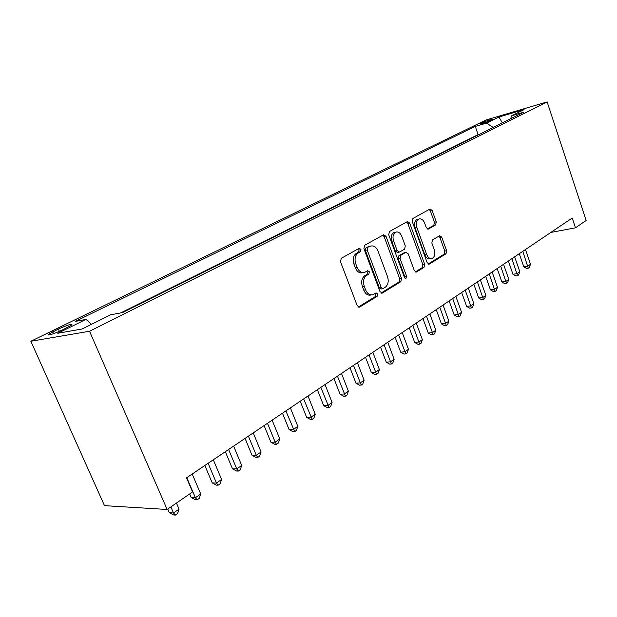 <?xml version="1.0" encoding="UTF-8"?>
<svg xmlns="http://www.w3.org/2000/svg" width="617" height="617" viewBox="0 0 617 617"><rect width="100%" height="100%" fill="white"/><g stroke="black" fill="none" stroke-linecap="round" stroke-linejoin="round"><path stroke-width="0.93" d="M360.968 249.399L359.279 248.296L341.286 258.292L340.499 261.708L357.189 305.623L359.549 307.127L377.172 296.283L377.666 293.923L376.069 292.882L373.023 294.656C369.899 295.504 367.431 293.9 365.603 289.836L364.246 286.226C362.804 281.367 363.59 277.766 366.598 275.429L368.843 274.102L369.352 271.758L367.709 270.686L364.77 272.344C361.57 273.223 359.025 271.58 357.143 267.4L355.77 263.767C354.32 258.87 355.122 255.284 358.176 253.009L360.444 251.736L360.968 249.399M363.081 272.652L362.919 272.683C359.719 273.562 357.181 271.92 355.299 267.755L353.927 264.122C352.484 259.233 353.279 255.654 356.333 253.379L358.608 252.106L359.125 249.777L358.377 248.79M358.338 307.035L375.313 296.569L375.815 294.224L375.236 293.376M371.218 294.941L371.172 294.949C368.048 295.805 365.572 294.201 363.752 290.137L362.395 286.543C360.96 281.684 361.747 278.09 364.755 275.753L366.999 274.434L367.508 272.097L366.845 271.179M481.013 123.176L479.887 123.855C478.962 124.75 487.931 121.834 491.24 120.168L492.343 119.497C490.662 119.459 486.882 120.685 481.013 123.176M435.648 224.889L436.25 221.842L432.185 210.49L430.072 208.97L412.904 218.495L412.264 221.619L427.165 262.657L429.239 264.122L446.022 253.788L446.6 250.726L441.741 237.159L439.69 235.679L432.44 239.959L431.838 243.052L434.291 249.854C435.425 254.003 434.73 256.849 432.208 258.407C429.895 259.024 428.044 257.713 426.656 254.474L416.876 227.511C415.735 223.4 416.406 220.577 418.889 219.035C421.288 218.395 423.2 219.752 424.635 223.099L426.254 227.58L428.368 229.084L435.648 224.889L433.828 225.282L434.422 222.236L430.358 210.898L429.201 209.441M89.55 331.244L167.138 509.472L192.566 491.934L186.527 477.836L572.229 218.025L575.476 227.827L586.15 220.462L547.14 101.913L89.55 331.244L30.85 341.247L486.019 119.991L547.14 101.913M385.987 236.296L383.674 234.745L364.639 245.311L363.907 248.628L380.003 291.617L382.27 293.106L400.865 281.661L401.528 278.398L385.987 236.296L384.152 236.689L382.887 235.177M389.396 231.56L407.467 221.526L409.673 223.061L424.635 264.215L424.01 267.369L416.436 272.028L414.308 270.555L408.161 253.772L405.816 252.353L400.749 255.33L400.078 258.554L406.564 276.161L405.963 278.491L404.443 277.457L388.71 234.776L389.396 231.56M62.116 330.126L72.004 324.866C71.865 323.663 67.322 325.059 58.376 329.054L48.365 334.36C48.442 335.602 53.023 334.19 62.116 330.126M479.91 134.113L478.098 134.629L475.267 126.408L75.251 321.426L86.056 319.398L91.486 324.318M475.267 126.408L486.535 123.107L498.945 117.022L524.088 109.61L511.786 115.711L523.802 112.194L122.552 312.572L110.667 314.801L82.007 329.023L57.774 333.265L86.056 319.398M478.098 134.629L120.778 312.904M167.138 509.472L104.489 505.647L30.85 341.247M550.827 232.439L575.476 227.827M511.786 115.711L510.544 118.811M493.207 127.472L486.535 123.107M498.945 117.022L502.354 122.906M381.098 293.006L399.014 281.969L399.685 278.714L384.152 236.689M367.693 247.679L367.184 249.993L381.26 287.645L382.849 288.694L385.286 287.213C388.17 284.892 388.911 281.36 387.515 276.624L378.02 251.096C376.177 246.923 373.671 245.273 370.501 246.137L365.85 248.057L365.341 250.371L367.184 249.993M382.471 288.756L380.998 288.995L379.409 287.954L365.341 250.371M370.146 246.214L368.202 246.738L370.046 246.36M365.85 248.057L368.202 246.738M415.334 271.912L422.167 267.701L422.792 264.539L407.837 223.47L406.634 221.981M404.575 252.546L398.906 255.685L398.243 258.901L404.713 276.478L406.564 276.161M404.76 278.036L404.713 276.478M401.744 236.249C400.256 232.833 398.25 231.46 395.736 232.139C393.114 233.758 392.397 236.666 393.577 240.885L397.171 250.641L399.554 252.075L404.629 249.114L405.284 245.921L401.744 236.249M395.003 232.3L393.901 232.54C391.278 234.144 390.561 237.059 391.741 241.262L393.577 240.885M398.952 252.245L397.556 252.515L395.327 251.003L391.741 241.262M427.365 229.007L433.828 225.282M418.041 219.228L417.061 219.444C414.578 220.986 413.907 223.801 415.048 227.904L416.876 227.511M431.09 258.616L430.373 258.747C428.059 259.364 426.208 258.053 424.812 254.821L415.048 227.904M428.167 263.999L444.186 254.127L444.772 251.065L439.913 237.53L438.872 236.149M167.755 509.048L169.343 512.704L173.5 512.974L179.053 509.11L176.439 503.063M170.87 506.904L173.5 512.974L175.382 515.087L173.716 514.979L169.343 512.704M179.053 509.11L177.596 513.537L175.382 515.087M189.658 493.939L191.201 497.533L195.388 497.726L200.733 494.009L192.195 474.018M186.789 477.658L195.388 497.726L197.155 499.855L195.473 499.778L191.201 497.533M200.733 494.009L199.283 498.366L197.155 499.855M204.852 465.488L212.24 482.934L216.451 483.049L221.596 479.471L213.305 459.796M208.106 463.298L216.451 483.049L218.109 485.193L216.42 485.147L212.24 482.934M221.596 479.471L220.161 483.759L218.109 485.193M225.328 451.698L232.516 468.874L236.743 468.92L241.702 465.465L233.642 446.099M228.629 449.477L236.743 468.92L238.301 471.072L236.604 471.049L232.516 468.874M241.702 465.465L240.275 469.684L238.301 471.072M245.065 438.402L252.052 455.315L256.302 455.292L261.076 451.968L253.24 432.895M248.404 436.15L256.302 455.292L257.759 457.452L256.063 457.459L252.052 455.315M261.076 451.968L259.664 456.117L257.759 457.452M264.107 425.576L270.909 442.235L275.159 442.158L279.771 438.942L272.143 420.162M267.485 423.301L275.159 442.158L276.532 444.317L274.827 444.348L270.909 442.235M279.771 438.942L278.375 443.029L276.532 444.317M282.478 413.197L289.103 429.609L293.368 429.478L297.818 426.37L290.391 407.876M285.887 410.907L294.656 431.645L292.944 431.692L289.103 429.609M297.818 426.37L296.43 430.404L294.656 431.645M300.224 401.243L306.672 417.408L310.945 417.231L315.241 414.231L308.006 396.006M303.664 398.929L312.156 419.398L310.444 419.467L306.672 417.408M315.241 414.231L313.868 418.195L312.156 419.398M317.377 389.697L323.663 405.624L327.928 405.392L332.085 402.5L325.036 384.538M320.832 387.368L329.069 407.567L327.357 407.66L323.663 405.624M332.085 402.5L330.727 406.402L329.069 407.567M333.959 378.529L340.083 394.232L344.355 393.954L348.374 391.155L341.494 373.447M337.43 376.185L345.42 396.129L343.708 396.23L340.083 394.232M348.374 391.155L347.024 395.003L345.42 396.129M349.993 367.724L355.978 383.203L360.243 382.887L364.13 380.172L357.42 362.719M353.487 365.364L361.238 385.054L359.534 385.178L355.978 383.203M364.13 380.172L362.796 383.967L361.238 385.054M365.519 357.266L371.357 372.529L375.622 372.174L379.386 369.552L372.838 352.338M369.028 354.898L376.555 374.342L374.851 374.48L371.357 372.529M379.386 369.552L378.059 373.293L376.555 374.342M380.558 347.132L386.257 362.194L390.507 361.801L394.163 359.256L387.761 342.281M384.075 344.764L391.386 363.968L389.689 364.115L386.257 362.194M394.163 359.256L392.844 362.943L391.386 363.968M395.127 337.322L400.695 352.176L404.937 351.752L408.477 349.284L402.23 332.54M398.651 334.946L405.762 353.911L404.066 354.073L400.695 352.176M408.477 349.284L407.174 352.924L405.762 353.911M409.248 327.812L414.693 342.466L418.928 342.003L422.36 339.612L416.251 323.092M412.788 325.429L419.699 344.163L418.002 344.34L414.693 342.466M422.36 339.612L421.064 343.199L419.699 344.163M422.946 318.58L428.267 333.041L432.494 332.555L435.818 330.234L429.848 313.93M426.486 316.197L433.211 334.707L431.522 334.9L428.267 333.041M435.818 330.234L434.545 333.774L433.211 334.707M436.234 309.626L441.44 323.902L445.651 323.385L448.883 321.133L443.045 305.045M439.782 307.243L446.33 325.529L444.641 325.73L441.44 323.902M448.883 321.133L447.618 324.627L446.33 325.529M449.137 300.942L454.228 315.025L458.431 314.485L461.57 312.302L455.855 296.415M452.685 298.551L459.056 316.621L457.382 316.837L454.228 315.025M461.57 312.302L460.313 315.742L459.056 316.621M461.67 292.497L466.653 306.41L470.84 305.839L473.887 303.718L468.288 288.039M465.218 290.106L471.427 307.968L469.753 308.192L466.653 306.41M473.887 303.718L472.645 307.119L471.427 307.968M473.841 284.298L478.723 298.034L482.895 297.44L485.857 295.381L480.373 279.894M477.388 281.907L483.443 299.561L481.769 299.793L478.723 298.034M485.857 295.381L484.623 298.736L483.443 299.561M485.679 276.323L490.461 289.89L494.61 289.28L497.487 287.275L492.127 271.981M489.219 273.94L495.119 291.394L493.461 291.633L490.461 289.89M497.487 287.275L496.269 290.592L495.119 291.394M497.186 268.572L501.868 281.977L506.002 281.344L508.801 279.393L503.549 264.292M500.719 266.189L506.472 283.45L504.822 283.697L501.868 281.977M508.801 279.393L507.59 282.663L506.472 283.45M508.377 261.037L512.966 274.272L517.085 273.624L519.807 271.727L514.655 256.803M511.909 258.654L517.524 275.722L515.874 275.976L512.966 274.272M519.807 271.727L518.612 274.958L517.524 275.722M519.267 253.703L523.771 266.775L527.874 266.112L530.52 264.261L525.468 249.523M522.792 251.327L528.275 268.194L526.633 268.457L523.771 266.775M530.52 264.261L529.332 267.454L528.275 268.194M53.563 333.689L52.723 331.799M59.402 331.383L58.376 329.054M356.333 253.379L358.176 253.009M353.927 264.122L355.77 263.767M355.299 267.755L357.143 267.4M366.999 274.434L368.843 274.102M364.755 275.753L366.598 275.429M362.395 286.543L364.246 286.226M363.752 290.137L365.603 289.836M375.313 296.569L377.172 296.283M358.685 307.173L359.78 307.011M358.608 252.106L360.444 251.736M399.685 278.714L401.528 278.398M399.014 281.969L400.865 281.661M381.491 293.16L382.478 292.998M379.409 287.954L381.26 287.645M407.837 223.47L409.673 223.061M422.792 264.539L424.635 264.215M422.167 267.701L424.01 267.369M415.765 272.082L416.622 271.935M403.973 252.708L405.816 252.353M398.906 255.685L400.749 255.33M398.243 258.901L400.078 258.554M395.327 251.003L397.171 250.641M427.843 229.162L428.499 229.015M424.812 254.821L426.656 254.474M439.913 237.53L441.741 237.159M444.772 251.065L446.6 250.726M444.186 254.127L446.022 253.788M428.614 264.176L429.417 264.037M430.358 210.898L432.185 210.49M434.422 222.236L436.25 221.842M48.65 334.992L48.365 334.36M358.94 307.22L359.549 307.127M381.722 293.191L382.27 293.106M368.657 246.522L370.501 246.137M415.974 272.105L416.436 272.028M404.135 252.631L405.978 252.276M393.901 232.54L395.736 232.139M417.061 219.444L418.889 219.035M428.807 264.199L429.239 264.122"/></g></svg>
